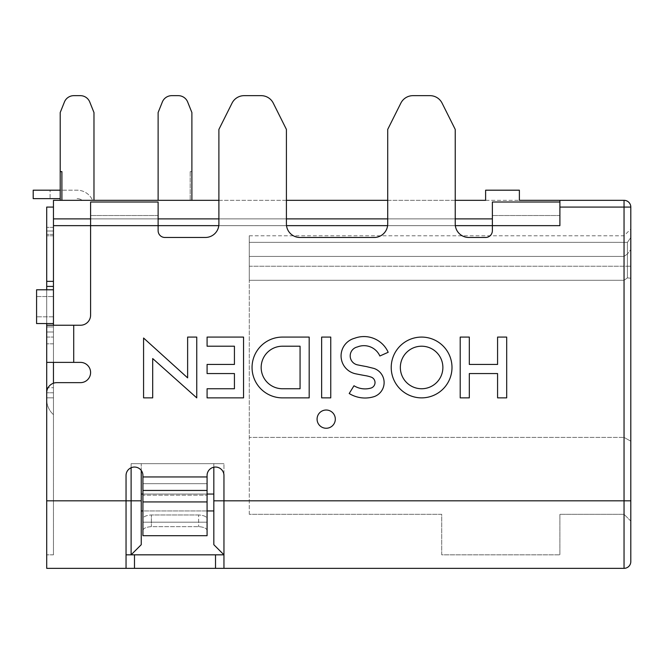 <?xml version="1.0" encoding="UTF-8"?>
<svg xmlns="http://www.w3.org/2000/svg" width="664" height="664" viewBox="0 0 664 664"><rect width="100%" height="100%" fill="white"/><g stroke="black" fill="none" stroke-linecap="round" stroke-linejoin="round"><path stroke-width="0.5" stroke-dasharray="3.32 2.49" d="M326.198 410.02A9.113 9.113 0 0 0 317.077 419.133A9.113 9.113 0 0 0 326.198 428.255A9.113 9.113 0 0 0 335.312 419.133A9.113 9.113 0 0 0 326.198 410.02M365.075 388.897A21.082 21.082 0 0 1 353.987 385.751L349.198 393.503A30.204 30.204 0 0 0 374.413 396.532A14.907 14.907 0 0 0 374.006 368.445L366.42 366.578A291.67 291.67 0 0 1 357.871 364.943A9.163 9.163 0 0 1 357.448 346.94A17.388 17.388 0 0 1 379.858 355.995L388.183 352.285A26.51 26.51 0 0 0 354.717 338.225A18.277 18.277 0 0 0 356.186 373.907A300.784 300.784 0 0 0 364.926 375.567A36.827 36.827 0 0 1 371.027 377.061A5.785 5.785 0 0 1 371.392 387.934A21.082 21.082 0 0 1 365.075 388.897M421.607 337.088A30.386 30.386 0 0 0 391.221 367.482A30.386 30.386 0 0 0 421.607 397.869A30.386 30.386 0 0 0 451.993 367.482A30.386 30.386 0 0 0 421.607 337.088M421.607 388.747A21.273 21.273 0 0 0 442.88 367.482A21.273 21.273 0 0 0 421.607 346.21A21.273 21.273 0 0 0 400.342 367.482A21.273 21.273 0 0 0 421.607 388.747M624.044 568.342L624.044 500.814L630.8 500.814L630.8 521.074L630.8 441.203L624.044 437.385L624.044 514.318L559.901 514.318L559.901 554.83L559.901 514.318L624.044 514.318L624.044 280.299L627.422 277.876L624.044 280.299L249.282 280.299L249.282 235.778L249.282 437.385L624.044 437.385L249.282 437.385L249.282 280.299L624.044 280.299L624.044 437.385L630.8 441.203L630.8 237.579L630.8 249.598L627.422 254.005L630.8 249.598L630.8 229.022L630.8 500.814L630.8 207.077A6.756 6.756 0 0 0 624.044 200.329L559.901 200.329L559.901 225.644L559.901 200.329L519.381 200.329L519.381 190.195L519.381 200.329L519.381 190.195L485.616 190.195L519.381 190.195L485.616 190.195L485.616 200.329L519.381 200.329L53.46 200.329L53.46 225.644L559.901 225.644L53.46 225.644L559.901 225.644L492.373 225.644L559.901 225.644L559.901 207.077L624.044 207.077L624.044 500.814L223.959 500.814L223.959 568.342L624.044 568.342A6.756 6.756 0 0 0 630.8 561.586M158.123 200.329L158.123 112.54L162.331 102.032A10.126 10.126 0 0 1 171.735 95.657A10.126 10.126 0 0 0 162.331 102.032L158.123 112.54L158.123 200.329L191.888 200.329L158.123 200.329L191.888 200.329L158.123 200.329L158.123 112.54L162.331 102.032A10.126 10.126 0 0 1 171.735 95.657L178.276 95.657A10.126 10.126 0 0 1 187.68 102.032L191.888 112.54L191.888 171.627L190.195 171.627L191.888 171.627L191.888 200.329L191.888 171.627L190.195 171.627L190.195 200.329L190.195 171.627L191.888 171.627L191.888 112.54L191.888 200.329M61.901 200.329L93.973 200.329L60.208 200.329L93.973 200.329L61.901 200.329L61.901 171.627L60.208 171.627L61.901 171.627L60.208 171.627L61.901 171.627L61.901 200.329L61.901 171.627L60.208 171.627L60.208 200.329L60.208 112.54L64.416 102.032L60.208 112.54L60.208 171.627L61.901 171.627L60.208 171.627L60.208 200.329M82.153 200.329L92.562 200.329L82.153 200.329A8.441 8.441 0 0 0 77.09 198.636A8.441 8.441 0 0 1 82.153 200.329M455.23 200.329L387.71 200.329M286.416 200.329L218.896 200.329M286.524 225.644A13.504 13.504 0 0 1 286.416 223.959A13.504 13.504 0 0 0 299.929 237.463L374.206 237.463A13.504 13.504 0 0 0 387.602 225.644A13.504 13.504 0 0 1 374.206 237.463L299.929 237.463A13.504 13.504 0 0 1 286.524 225.644L455.338 225.644A13.504 13.504 0 0 0 468.742 237.463L485.616 237.463A6.756 6.756 0 0 0 492.373 230.715L492.373 225.644L559.901 225.644L53.46 225.644L53.46 218.896L53.46 225.644L53.46 218.896L53.46 225.644L218.788 225.644A13.504 13.504 0 0 1 205.392 237.463A13.504 13.504 0 0 0 218.788 225.644L286.524 225.644L218.788 225.644A13.504 13.504 0 0 0 218.896 223.959A13.504 13.504 0 0 1 218.788 225.644M53.46 281.353L46.704 281.353L53.46 281.353L53.46 286.416L53.46 207.077L46.704 207.077L53.46 207.077L53.46 281.353L46.704 281.353L46.704 326.937L53.46 326.937L53.46 286.416L53.46 326.937L46.704 326.937L46.704 332L53.46 332L46.704 332L53.46 332L53.46 326.937L53.46 332L46.704 332L46.704 397.836L53.46 397.836L46.704 397.836L53.46 397.836L46.704 397.836L46.704 392.773L53.46 392.773L53.46 387.71L53.46 397.836L53.46 332L53.46 414.626A20.26 20.26 0 0 1 46.704 399.529L46.704 392.773A10.126 10.126 0 0 1 53.46 383.219L53.46 554.83L53.46 383.219A10.126 10.126 0 0 0 46.704 392.773L46.704 500.814L46.704 392.773A10.126 10.126 0 0 1 56.83 382.647L80.468 382.647A10.126 10.126 0 0 0 90.594 372.512A10.126 10.126 0 0 0 80.468 362.386L46.704 362.386L46.704 325.244L73.712 325.244L53.46 325.244L53.46 362.386L80.468 362.386A10.126 10.126 0 0 1 90.594 372.512A10.126 10.126 0 0 1 80.468 382.647L56.83 382.647A10.126 10.126 0 0 0 53.46 383.219L53.46 325.244L80.468 325.244A10.126 10.126 0 0 0 90.594 315.118L90.594 225.644L158.123 225.644L158.123 202.014L158.123 230.715A6.756 6.756 0 0 0 164.871 237.463L205.392 237.463L164.871 237.463A6.756 6.756 0 0 1 158.123 230.715L158.123 225.644L158.123 230.715A6.756 6.756 0 0 0 164.871 237.463L205.392 237.463A13.504 13.504 0 0 0 218.896 223.959L218.896 129.422L232.043 103.127A13.504 13.504 0 0 1 244.12 95.657A13.504 13.504 0 0 0 232.043 103.127L218.896 129.422L218.896 223.959L218.896 129.422L232.043 103.127A13.504 13.504 0 0 1 244.12 95.657L261.193 95.657A13.504 13.504 0 0 1 273.269 103.127L286.416 129.422L286.416 223.959A13.504 13.504 0 0 0 299.929 237.463L374.206 237.463A13.504 13.504 0 0 0 387.71 223.959A13.504 13.504 0 0 1 387.602 225.644A13.504 13.504 0 0 0 387.71 223.959L387.71 129.422L400.857 103.127A13.504 13.504 0 0 1 412.933 95.657A13.504 13.504 0 0 0 400.857 103.127L387.71 129.422L387.71 223.959L387.71 129.422L400.857 103.127A13.504 13.504 0 0 1 412.933 95.657L430.006 95.657A13.504 13.504 0 0 1 442.083 103.127L455.23 129.422L455.23 223.959A13.504 13.504 0 0 0 468.742 237.463A13.504 13.504 0 0 1 455.338 225.644L559.901 225.644L492.373 225.644L492.373 202.014L492.373 225.644L492.373 202.014L559.901 202.014M492.373 230.715L492.373 215.518L492.373 230.715A6.756 6.756 0 0 1 485.616 237.463L468.742 237.463L485.616 237.463A6.756 6.756 0 0 0 492.373 230.715M249.282 514.318L249.282 437.385L249.282 514.318L441.726 514.318L441.726 554.83L559.901 554.83L441.726 554.83L441.726 514.318L249.282 514.318M559.901 200.329L559.901 207.077M485.616 200.329L485.616 190.195L485.616 200.329M627.422 277.876L630.8 278.241L627.422 277.876L627.422 242.352L627.422 254.005L624.044 256.42L624.044 235.778L624.044 256.42L627.422 254.005L627.422 242.352L627.422 277.876M249.282 256.42L624.044 256.42L249.282 256.42M142.926 501.934L142.926 475.49A8.441 8.441 0 0 0 134.485 467.049A8.441 8.441 0 0 1 142.926 475.49A8.441 8.441 0 0 0 131.115 467.755L131.115 463.671L223.959 463.671L223.959 475.49A8.441 8.441 0 0 0 215.518 467.049A8.441 8.441 0 0 0 207.077 475.49L207.077 518.601C206.595 516.55 203.782 515.339 198.636 514.957C203.773 515.339 206.587 516.55 207.077 518.601L207.077 475.49A8.441 8.441 0 0 1 215.518 467.049A8.441 8.441 0 0 1 223.959 475.49L223.959 500.814L223.959 475.49A8.441 8.441 0 0 0 215.518 467.049A8.441 8.441 0 0 0 207.077 475.49L207.077 501.934L142.926 501.934L142.926 535.699L142.926 518.601C143.416 516.55 146.229 515.339 151.367 514.957C146.229 515.339 143.416 516.55 142.926 518.601L142.926 530.411C143.416 528.262 146.229 527.009 151.367 526.652L198.636 526.652L151.367 526.652C146.238 527 143.424 528.254 142.926 530.411L142.926 535.699L207.077 535.699L207.077 501.934M213.833 467.224L213.833 463.671L141.241 463.671L141.241 510.94L213.833 510.94L141.241 510.94L141.241 494.058L213.833 494.058L213.833 510.94L213.833 463.671L223.959 463.671L131.115 463.671L131.115 467.755A8.441 8.441 0 0 1 134.485 467.049A8.441 8.441 0 0 0 126.044 475.49L126.044 554.83L223.959 554.83L126.044 554.83L126.044 568.342L46.704 568.342L46.704 387.71L46.704 392.773L46.704 387.71L53.46 387.71L46.704 387.71L46.704 397.836L46.704 392.773L53.46 392.773L53.46 414.626A20.26 20.26 0 0 1 46.704 399.529M53.46 362.386L80.468 362.386A10.126 10.126 0 0 1 90.594 372.512A10.126 10.126 0 0 1 80.468 382.647L56.83 382.647A10.126 10.126 0 0 0 53.46 383.219M73.712 325.244L80.468 325.244A10.126 10.126 0 0 0 90.594 315.118L90.594 225.644L158.123 225.644L90.594 225.644L158.123 225.644L90.594 225.644L90.594 202.014L90.594 225.644L90.594 202.014L158.123 202.014L158.123 225.644L90.594 225.644L90.594 215.518L90.594 315.118A10.126 10.126 0 0 1 80.468 325.244L73.712 325.244L73.712 362.386M126.044 568.342L126.044 475.49A8.441 8.441 0 0 1 131.115 467.755A8.441 8.441 0 0 0 126.044 475.49L126.044 568.342L134.485 568.342L134.485 554.83M215.518 554.83L215.518 568.342L134.485 568.342M215.518 568.342L223.959 568.342L223.959 554.83L223.959 568.342M53.46 316.803L53.46 296.551L53.46 316.803L36.578 316.803L53.46 316.803M53.46 289.794L36.578 289.794L53.46 289.794L53.46 323.559L36.578 323.559L53.46 323.559L36.578 323.559L36.578 289.794L53.46 289.794L53.46 323.559M53.46 231.006L53.46 235.778L53.46 227.337L53.46 231.006L46.704 231.006L46.704 235.778L46.704 227.337L46.704 231.006L53.46 231.006M53.46 325.244L46.704 325.244L53.46 325.244L46.704 325.244L53.46 325.244L46.704 325.244L46.704 362.386L46.704 325.244L53.46 325.244L53.46 225.644M630.8 521.074L624.044 514.318L630.8 521.074M492.373 218.896L53.46 218.896M90.594 218.896L158.123 218.896M218.896 218.896L286.416 218.896M387.71 218.896L455.23 218.896M455.338 225.644A13.504 13.504 0 0 1 455.23 223.959A13.504 13.504 0 0 0 455.338 225.644L387.602 225.644M249.282 242.352L627.422 242.352L630.8 237.579L627.422 242.352L249.282 242.352M249.282 266.231L630.8 266.231L249.282 266.231M60.208 198.636L33.2 198.636L33.2 190.195L50.082 190.195L33.2 190.195L33.2 198.636L33.2 190.195L77.09 190.195A16.882 16.882 0 0 1 92.562 200.329A16.882 16.882 0 0 0 77.09 190.195L60.208 190.195M50.082 198.636L33.2 198.636L50.082 198.636L50.082 190.195L50.082 198.636M207.077 530.411C206.587 528.262 203.773 527.009 198.636 526.652C203.765 527 206.579 528.254 207.077 530.411L207.077 535.699L207.077 530.411M198.636 514.957L151.367 514.957L151.367 526.652L151.367 514.957L198.636 514.957L198.636 526.652L198.636 514.957M282.441 346.21A21.273 21.273 0 0 0 261.168 367.482A21.273 21.273 0 0 0 282.441 388.747L300.062 388.747L300.062 346.21L282.441 346.21M142.926 495.178L142.926 522.194L142.926 495.178L207.077 495.178L142.926 495.178M506.69 337.088L497.577 337.088L497.577 364.436L469.315 364.436L469.315 337.088L460.202 337.088L460.202 397.869L469.315 397.869L469.315 373.558L497.577 373.558L497.577 397.869L506.69 397.869L506.69 337.088M330.755 337.088L321.642 337.088L321.642 397.869L330.755 397.869L330.755 337.088M282.441 337.088A30.386 30.386 0 0 0 252.054 367.482A30.386 30.386 0 0 0 282.441 397.869L309.183 397.869L309.183 337.088L282.441 337.088M243.547 337.088L207.085 337.088L207.085 346.21L234.425 346.21L234.425 364.436L207.085 364.436L207.085 373.558L234.425 373.558L234.425 388.747L207.085 388.747L207.085 397.869L243.547 397.869L243.547 337.088M196.751 337.088L187.63 337.088L187.63 377.866L143.573 338.017L143.573 397.869L152.687 397.869L152.687 358.552L196.751 397.869L196.751 337.088M442.083 103.127A13.504 13.504 0 0 0 430.006 95.657A13.504 13.504 0 0 1 442.083 103.127L455.23 129.422L455.23 223.959L455.23 129.422M273.269 103.127A13.504 13.504 0 0 0 261.193 95.657A13.504 13.504 0 0 1 273.269 103.127L286.416 129.422L286.416 223.959L286.416 129.422M261.193 95.657L244.12 95.657M430.006 95.657L412.933 95.657M53.46 554.83L46.704 554.83L53.46 554.83M213.833 500.814L223.959 500.814L223.959 554.83L223.959 463.671L213.833 463.671L213.833 544.704L223.959 554.83L131.115 554.83L141.241 544.704L131.115 554.83L141.241 544.704L141.241 470.427M142.926 494.058L207.077 494.058M207.077 510.94L142.926 510.94M213.833 510.94L213.833 544.704L223.959 554.83L213.833 544.704L213.833 510.94L141.241 510.94L141.241 544.704L141.241 510.94M141.241 494.058L141.241 463.671L213.833 463.671L213.833 494.058M131.115 467.755L131.115 554.83L126.044 554.83M36.578 296.551L53.46 296.551L36.578 296.551L36.578 316.803M60.208 171.627L60.208 112.54L64.416 102.032A10.126 10.126 0 0 1 73.82 95.657A10.126 10.126 0 0 0 64.416 102.032A10.126 10.126 0 0 1 73.82 95.657L80.361 95.657A10.126 10.126 0 0 1 89.764 102.032A10.126 10.126 0 0 0 80.361 95.657A10.126 10.126 0 0 1 89.764 102.032L93.973 112.54L93.973 200.329L93.973 112.54L89.764 102.032M80.361 95.657L73.82 95.657M93.973 200.329L93.973 112.54M171.735 95.657L178.276 95.657A10.126 10.126 0 0 1 187.68 102.032A10.126 10.126 0 0 0 178.276 95.657M187.68 102.032L191.888 112.54M53.46 207.077L46.704 207.077L46.704 281.353M46.704 289.794L46.704 323.559M53.46 227.337L46.704 227.337L53.46 227.337M142.926 476.943L207.077 476.943M141.241 500.814L46.704 500.814M630.8 207.077L624.044 207.077L624.044 200.329M142.926 490.447L207.077 490.447M142.926 483.691L207.077 483.691L142.926 483.691M53.46 343.819L46.704 343.819L53.46 343.819M46.704 337.063L53.46 337.063L46.704 337.063M53.46 392.773L46.704 392.773L53.46 392.773M46.704 286.416L53.46 286.416M53.46 234.375L46.704 234.375L53.46 234.375M249.282 235.778L624.044 235.778L630.8 229.022M207.077 522.194L142.926 522.194L207.077 522.194M559.901 215.518L492.373 215.518L559.901 215.518M158.123 215.518L90.594 215.518L158.123 215.518M53.46 235.778L46.704 235.778L53.46 235.778"/><path stroke-width="1" d="M326.198 410.02A9.113 9.113 0 0 0 317.077 419.133A9.113 9.113 0 0 0 326.198 428.255A9.113 9.113 0 0 0 335.312 419.133A9.113 9.113 0 0 0 326.198 410.02M365.075 388.897A21.082 21.082 0 0 1 353.987 385.751L349.198 393.503A30.204 30.204 0 0 0 374.413 396.532A14.907 14.907 0 0 0 374.006 368.445L366.42 366.578A291.67 291.67 0 0 1 357.871 364.943A9.163 9.163 0 0 1 357.448 346.94A17.388 17.388 0 0 1 379.858 355.995L388.183 352.285A26.51 26.51 0 0 0 354.717 338.225A18.277 18.277 0 0 0 356.186 373.907A300.784 300.784 0 0 0 364.926 375.567A36.827 36.827 0 0 1 371.027 377.061A5.785 5.785 0 0 1 371.392 387.934A21.082 21.082 0 0 1 365.075 388.897M421.607 337.088A30.386 30.386 0 0 0 391.221 367.482A30.386 30.386 0 0 0 421.607 397.869A30.386 30.386 0 0 0 451.993 367.482A30.386 30.386 0 0 0 421.607 337.088M421.607 388.747A21.273 21.273 0 0 0 442.88 367.482A21.273 21.273 0 0 0 421.607 346.21A21.273 21.273 0 0 0 400.342 367.482A21.273 21.273 0 0 0 421.607 388.747M455.23 129.422L442.083 103.127L455.23 129.422L455.23 223.959A13.504 13.504 0 0 0 468.742 237.463L485.616 237.463A6.756 6.756 0 0 0 492.373 230.715L492.373 225.644L559.901 225.644L559.901 200.329L519.381 200.329L519.381 190.195L485.616 190.195L485.616 200.329L455.23 200.329M387.71 200.329L286.416 200.329M218.896 200.329L53.46 200.329L53.46 325.244M559.901 200.329L624.044 200.329L624.044 207.077L559.901 207.077M387.602 225.644L286.524 225.644M73.712 325.244L46.704 325.244L46.704 362.386L73.712 362.386L73.712 325.244L80.468 325.244A10.126 10.126 0 0 0 90.594 315.118L90.594 225.644L53.46 225.644M218.788 225.644L158.123 225.644L158.123 202.014L90.594 202.014L90.594 225.644L158.123 225.644L158.123 230.715A6.756 6.756 0 0 0 164.871 237.463L205.392 237.463A13.504 13.504 0 0 0 218.896 223.959L218.896 129.422L232.043 103.127A13.504 13.504 0 0 1 244.12 95.657L261.193 95.657L244.12 95.657M559.901 202.014L492.373 202.014L492.373 225.644L455.338 225.644M442.083 103.127A13.504 13.504 0 0 0 430.006 95.657L412.933 95.657A13.504 13.504 0 0 0 400.857 103.127L387.71 129.422L387.71 223.959A13.504 13.504 0 0 1 374.206 237.463L299.929 237.463A13.504 13.504 0 0 1 286.416 223.959L286.416 129.422L273.269 103.127A13.504 13.504 0 0 0 261.193 95.657M73.712 362.386L80.468 362.386A10.126 10.126 0 0 1 90.594 372.512A10.126 10.126 0 0 1 80.468 382.647L56.83 382.647A10.126 10.126 0 0 0 46.704 392.773L46.704 568.342L215.518 568.342L215.518 554.83L223.959 554.83L213.833 544.704L213.833 467.224M213.833 500.814L624.044 500.814L624.044 207.077L630.8 207.077A6.756 6.756 0 0 0 624.044 200.329A6.756 6.756 0 0 1 630.8 207.077L630.8 561.586A6.756 6.756 0 0 1 624.044 568.342L223.959 568.342L223.959 475.49A8.441 8.441 0 0 0 215.518 467.049A8.441 8.441 0 0 0 207.077 475.49L207.077 476.943L142.926 476.943L142.926 475.49A8.441 8.441 0 0 0 134.485 467.049A8.441 8.441 0 0 0 126.044 475.49L126.044 568.342M196.751 337.088L187.63 337.088L187.63 377.866L143.573 338.017L143.573 397.869L152.687 397.869L152.687 358.552L196.751 397.869L196.751 337.088M243.547 337.088L207.085 337.088L207.085 346.21L234.425 346.21L234.425 364.436L207.085 364.436L207.085 373.558L234.425 373.558L234.425 388.747L207.085 388.747L207.085 397.869L243.547 397.869L243.547 337.088M282.441 337.088A30.386 30.386 0 0 0 252.054 367.482A30.386 30.386 0 0 0 282.441 397.869L309.183 397.869L309.183 337.088L282.441 337.088M330.755 337.088L321.642 337.088L321.642 397.869L330.755 397.869L330.755 337.088M506.69 337.088L497.577 337.088L497.577 364.436L469.315 364.436L469.315 337.088L460.202 337.088L460.202 397.869L469.315 397.869L469.315 373.558L497.577 373.558L497.577 397.869L506.69 397.869L506.69 337.088M223.959 568.342L215.518 568.342M630.8 500.814L630.8 561.586A6.756 6.756 0 0 1 624.044 568.342L624.044 500.814L630.8 500.814M53.46 362.386L53.46 383.219M53.46 218.896L90.594 218.896M158.123 218.896L218.896 218.896M286.416 218.896L387.71 218.896M455.23 218.896L492.373 218.896M60.208 198.636L33.2 198.636L33.2 190.195L60.208 190.195M300.062 346.21L282.441 346.21A21.273 21.273 0 0 0 261.168 367.482A21.273 21.273 0 0 0 282.441 388.747L300.062 388.747L300.062 346.21M207.077 476.943L207.077 535.699L142.926 535.699L142.926 476.943M430.006 95.657L412.933 95.657M286.416 129.422L273.269 103.127M141.241 470.427L141.241 544.704L131.115 554.83L215.518 554.83M141.241 494.058L142.926 494.058M207.077 494.058L213.833 494.058M213.833 510.94L207.077 510.94M142.926 510.94L141.241 510.94M126.044 554.83L131.115 554.83L131.115 467.755M36.578 296.551L36.578 316.803M53.46 289.794L36.578 289.794L36.578 323.559L53.46 323.559M93.973 200.329L93.973 112.54L89.764 102.032A10.126 10.126 0 0 0 80.361 95.657L73.82 95.657A10.126 10.126 0 0 0 64.416 102.032L60.208 112.54L60.208 200.329M80.361 95.657L73.82 95.657M93.973 112.54L89.764 102.032M61.901 200.329L61.901 171.627L60.208 171.627M191.888 200.329L191.888 112.54L187.68 102.032A10.126 10.126 0 0 0 178.276 95.657L171.735 95.657A10.126 10.126 0 0 0 162.331 102.032L158.123 112.54L158.123 200.329M171.735 95.657L178.276 95.657M191.888 112.54L187.68 102.032M46.704 399.529L46.704 323.559M53.46 286.416L46.704 286.416L46.704 207.077L53.46 207.077M46.704 286.416L46.704 289.794M46.704 281.353L53.46 281.353M141.241 500.814L46.704 500.814M207.077 501.934L142.926 501.934M207.077 490.447L142.926 490.447M134.485 554.83L134.485 568.342"/></g></svg>
